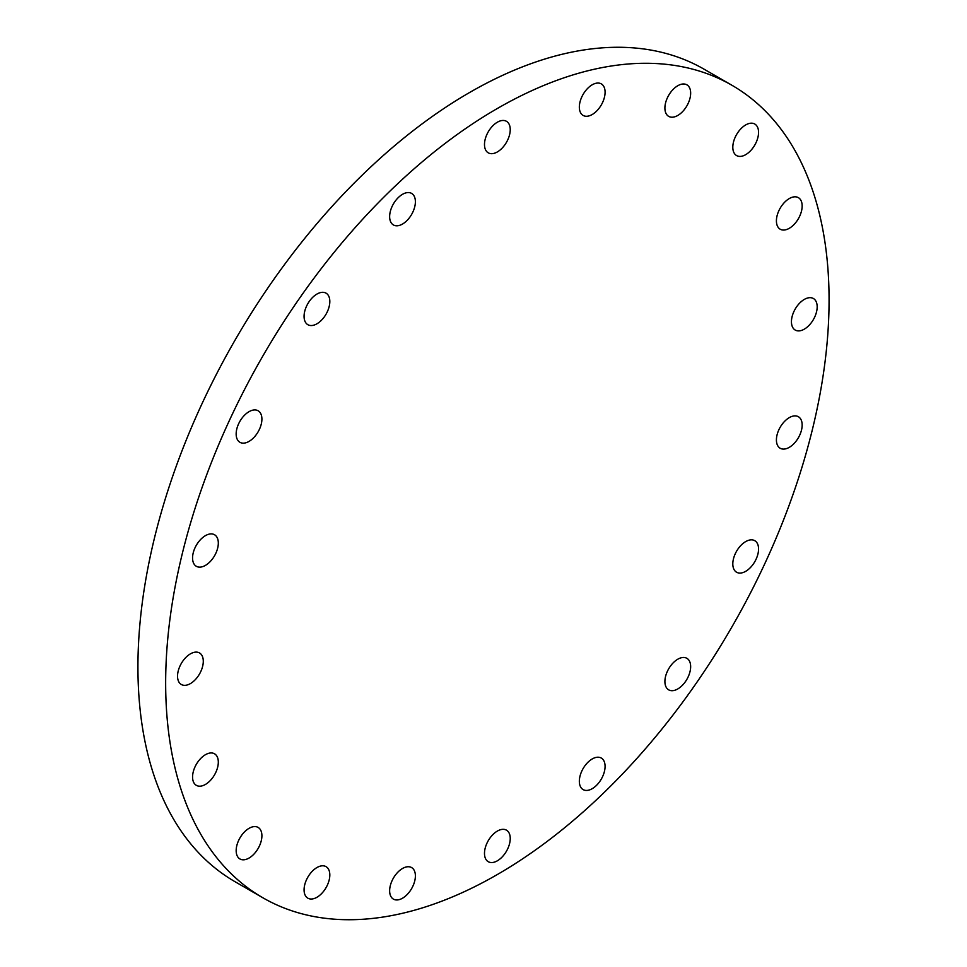 <?xml version="1.0" encoding="UTF-8"?>
<svg xmlns="http://www.w3.org/2000/svg" width="967" height="967" viewBox="0 0 967 967"><rect width="100%" height="100%" fill="white"/><g stroke="black" fill="none" stroke-linecap="round" stroke-linejoin="round"><path stroke-width="1.45" d="M685.349 681.735A18.204 10.504 120 0 0 686.884 658.322A18.204 10.504 120 0 0 670.216 666.42A18.204 10.504 120 0 0 668.681 689.846A18.204 10.504 120 0 0 685.349 681.735M756.097 559.192A18.204 10.504 120 0 0 754.792 540.698A18.204 10.504 120 0 0 735.271 553.74A18.204 10.504 120 0 0 736.588 572.234A18.204 10.504 120 0 0 756.097 559.192M801.522 430.013A18.204 10.504 120 0 0 798.391 416.729A18.204 10.504 120 0 0 777.045 434.969A18.204 10.504 120 0 0 780.188 448.253A18.204 10.504 120 0 0 801.522 430.013M817.175 306.853A18.204 10.504 120 0 0 813.416 298.525A18.204 10.504 120 0 0 799.383 303.396A18.204 10.504 120 0 0 791.441 321.721A18.204 10.504 120 0 0 795.212 330.049A18.204 10.504 120 0 0 809.234 325.178A18.204 10.504 120 0 0 817.175 306.853M801.522 201.777A18.204 10.504 120 0 0 798.391 197.667A18.204 10.504 120 0 0 782.557 204.641A18.204 10.504 120 0 0 777.045 225.093A18.204 10.504 120 0 0 780.188 229.203A18.204 10.504 120 0 0 796.01 222.229A18.204 10.504 120 0 0 801.522 201.777M756.097 125.057A18.204 10.504 120 0 0 754.792 124.042A18.204 10.504 120 0 0 737.325 133.325A18.204 10.504 120 0 0 735.271 154.551A18.204 10.504 120 0 0 736.588 155.566A18.204 10.504 120 0 0 754.042 146.283A18.204 10.504 120 0 0 756.097 125.057M685.349 84.202A18.204 10.504 120 0 0 667.992 96.591A18.204 10.504 120 0 0 668.681 116.366A18.204 10.504 120 0 0 670.216 116.995A18.204 10.504 120 0 0 687.573 104.593A18.204 10.504 120 0 0 686.884 84.83A18.204 10.504 120 0 0 685.349 84.202M596.192 83.222A18.204 10.504 120 0 0 581.24 98.223A18.204 10.504 120 0 0 583.113 115.424A18.204 10.504 120 0 0 588.238 116.088A18.204 10.504 120 0 0 603.19 101.088A18.204 10.504 120 0 0 601.317 83.887A18.204 10.504 120 0 0 596.192 83.222M497.364 122.205A18.204 10.504 120 0 0 485.47 138.245A18.204 10.504 120 0 0 488.262 152.834A18.204 10.504 120 0 0 497.364 151.928A18.204 10.504 120 0 0 509.258 135.888A18.204 10.504 120 0 0 506.466 121.31A18.204 10.504 120 0 0 497.364 122.205M398.537 197.341A18.204 10.504 120 0 0 393.412 224.948A18.204 10.504 120 0 0 406.491 221.02A18.204 10.504 120 0 0 411.616 193.412A18.204 10.504 120 0 0 398.537 197.341M309.38 301.269A18.204 10.504 120 0 0 307.844 324.694A18.204 10.504 120 0 0 324.513 316.584A18.204 10.504 120 0 0 326.048 293.158A18.204 10.504 120 0 0 309.38 301.269M238.619 423.812A18.204 10.504 120 0 0 239.937 442.306A18.204 10.504 120 0 0 259.446 429.263A18.204 10.504 120 0 0 258.141 410.782A18.204 10.504 120 0 0 238.619 423.812M193.195 552.991A18.204 10.504 120 0 0 196.337 566.287A18.204 10.504 120 0 0 217.684 548.047A18.204 10.504 120 0 0 214.541 534.751A18.204 10.504 120 0 0 193.195 552.991M177.541 676.151A18.204 10.504 120 0 0 181.312 684.479A18.204 10.504 120 0 0 195.346 679.608A18.204 10.504 120 0 0 203.288 661.283A18.204 10.504 120 0 0 199.516 652.955A18.204 10.504 120 0 0 185.495 657.826A18.204 10.504 120 0 0 177.541 676.151M193.195 781.227A18.204 10.504 120 0 0 196.337 785.337A18.204 10.504 120 0 0 212.16 778.362A18.204 10.504 120 0 0 217.684 757.91A18.204 10.504 120 0 0 214.541 753.801A18.204 10.504 120 0 0 198.719 760.775A18.204 10.504 120 0 0 193.195 781.227M238.619 857.947A18.204 10.504 120 0 0 239.937 858.962A18.204 10.504 120 0 0 257.391 849.679A18.204 10.504 120 0 0 259.446 828.453A18.204 10.504 120 0 0 258.141 827.438A18.204 10.504 120 0 0 240.674 836.733A18.204 10.504 120 0 0 238.619 857.947M309.38 898.802A18.204 10.504 120 0 0 326.737 886.413A18.204 10.504 120 0 0 326.048 866.65A18.204 10.504 120 0 0 324.513 866.021A18.204 10.504 120 0 0 307.155 878.411A18.204 10.504 120 0 0 307.844 898.174A18.204 10.504 120 0 0 309.38 898.802M398.537 899.781A18.204 10.504 120 0 0 413.489 884.781A18.204 10.504 120 0 0 411.616 867.58A18.204 10.504 120 0 0 406.491 866.916A18.204 10.504 120 0 0 391.538 881.916A18.204 10.504 120 0 0 393.412 899.117A18.204 10.504 120 0 0 398.537 899.781M596.192 785.663A18.204 10.504 120 0 0 601.317 758.068A18.204 10.504 120 0 0 588.238 761.984A18.204 10.504 120 0 0 583.113 789.592A18.204 10.504 120 0 0 596.192 785.663M497.364 860.799A18.204 10.504 120 0 0 509.258 844.759A18.204 10.504 120 0 0 506.466 830.169A18.204 10.504 120 0 0 497.364 831.076A18.204 10.504 120 0 0 485.47 847.116A18.204 10.504 120 0 0 488.262 861.706A18.204 10.504 120 0 0 497.364 860.799M497.364 108.485A469.092 270.833 120 0 0 190.91 521.854A469.092 270.833 120 0 0 262.819 897.751A469.092 270.833 120 0 0 497.364 874.519A469.092 270.833 120 0 0 803.819 461.15A469.092 270.833 120 0 0 731.91 85.253A469.092 270.833 120 0 0 497.364 108.485M731.91 85.253L704.181 69.249A469.092 270.833 120 0 0 469.636 92.481A469.092 270.833 120 0 0 163.181 505.85A469.092 270.833 120 0 0 235.09 881.747L262.819 897.751"/></g></svg>
